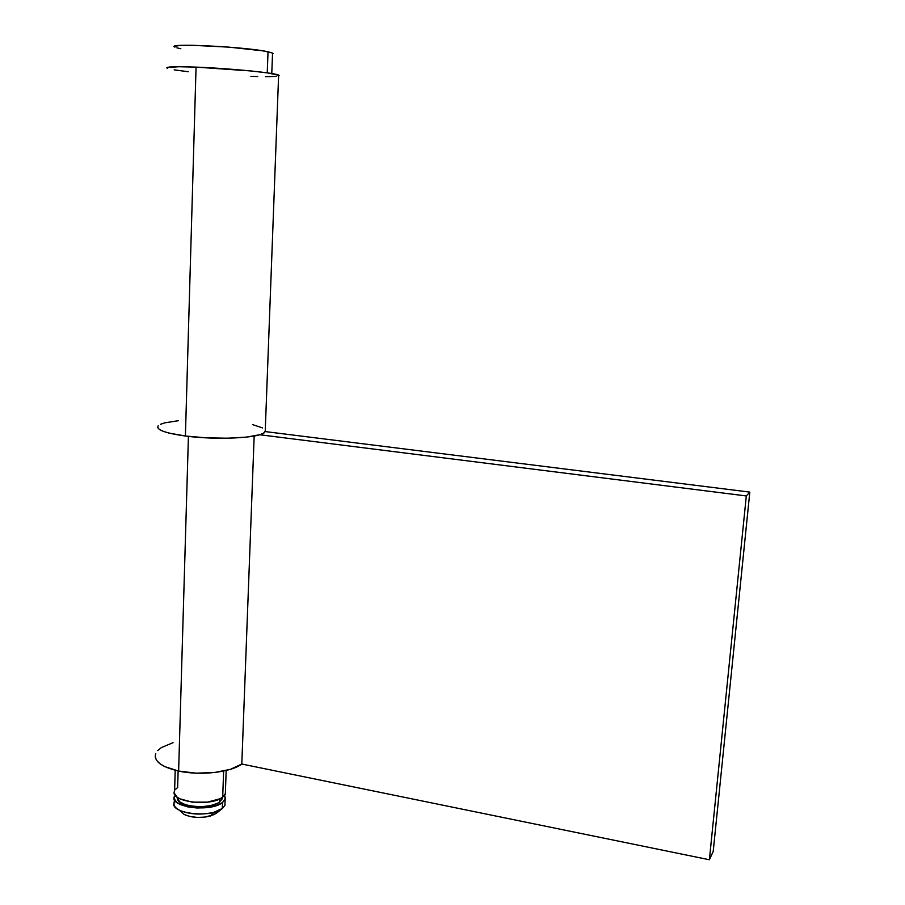 <?xml version="1.0" encoding="UTF-8"?>
<svg xmlns="http://www.w3.org/2000/svg" width="905" height="905" viewBox="0 0 905 905"><rect width="100%" height="100%" fill="white"/><g stroke="black" fill="none" stroke-linecap="round" stroke-linejoin="round"><path stroke-width="1.36" d="M174.371 799.296L174.28 802.271C168.409 813.21 210.48 818.754 222.291 808.516L214.304 814.545L204.926 817.102L197.369 817.419L190.141 816.525L184.36 814.557L180.638 811.344L184.235 814.5C191.792 817.769 200.435 818.29 210.175 816.084L216.408 813.256L222.291 808.516L213.987 812.271C200.944 815.213 189.371 814.5 179.269 810.145C174.099 807.283 172.731 804.16 175.163 800.778M271.772 73.543L272.552 53.101L268.027 51.789L267.235 72.853L268.027 51.789C246.703 46.845 163.986 42.761 174.925 47.139L174.789 47.06M174.484 791.275L174.608 790.936C168.726 801.694 210.876 807.203 222.698 797.147L223.614 771.071L222.698 797.147L225.56 793.334L225.436 791.038M177.391 797.362C174.835 806.513 209.858 810.326 219.666 801.921L219.768 798.877L219.666 801.921L222.189 798.572M222.291 808.516L222.506 802.531C210.695 812.679 168.579 807.158 174.45 796.31L174.201 798.651L176.882 802.509L187.346 806.808L197.041 808.007L207.166 807.599L216.125 805.665L222.506 802.531L222.291 808.516L224.926 805.36L225.04 802.305L224.881 805.484L222.291 808.516M224.666 795.201L225.141 799.409L222.506 802.531L225.368 798.696L224.666 795.201M177.425 798.527L179.79 801.898L185.265 804.647L193.025 806.344L201.86 806.694L210.367 805.654L217.211 803.402L219.666 801.921L221.985 799.172L222.279 797.441M178.127 770.958L177.64 787.52L175.604 789.33M174.36 793.266L177.041 797.101L179.778 798.787L192.211 802.147L207.347 802.158L219.892 798.821L222.698 797.147L225.334 794.047L226.171 770.494M272.518 54.108L272.993 53.418L271.432 52.66L262.846 50.85L229.18 47.151L191.996 45.273L179.756 45.465L174.541 46.381M176.928 47.852L180.83 48.734M241.805 764.035L254.169 436.029L241.805 764.035L709.384 859.75L713.208 851.447L709.384 859.75L241.805 764.035C231.114 772.327 200.412 775.879 178.624 771.06L188.421 436.38L178.624 771.06L196.147 773.164L214.44 772.531L230.515 769.295L241.805 764.035M155.615 753.831L155.739 753.514C153.499 761.037 161.124 766.886 178.624 771.06L164.744 766.592L159.902 763.696L156.701 760.517L155.264 757.18M157.742 427.669L159.45 429.502L163.239 431.334L168.975 433.076L185.401 436.018L206.136 437.828L227.721 438.212L246.567 437.115L259.701 434.739L746.308 495.951L749.815 492.105L264.713 431.515L749.815 492.105L713.208 851.447L749.815 492.105L746.308 495.951L709.384 859.75L746.308 495.951L259.701 434.739L263.468 433.201L265.222 431.504L278.627 75.104C274.803 72.83 229.022 68.339 196.057 67.117L185.401 436.018C216.77 440.271 260.708 438.02 264.679 432.285M173.059 742.666L161.418 747.575L157.696 750.584M278.717 75.986L278.627 75.104M188.274 71.733L174.179 69.855M166.859 67.603L178.783 66.732L196.057 67.117C174.394 66.37 164.812 66.755 167.312 68.294L167.21 68.237M158.126 425.904L158.239 425.78C155.728 429.671 164.778 433.088 185.401 436.018L196.057 67.117L250.753 70.941L267.676 72.92L279.136 75.409M276.195 76.393L265.47 76.676M257.71 76.54L250.911 76.325M262.574 427.929L252.45 424.558M178.511 420.678L164.914 422.816L160.57 424.264M213.987 812.271L210.175 816.084M179.269 810.145L184.235 814.5M174.608 790.936L175.208 770.268M224.926 805.36L225.141 799.409M221.985 799.172L222.042 797.599"/></g></svg>
